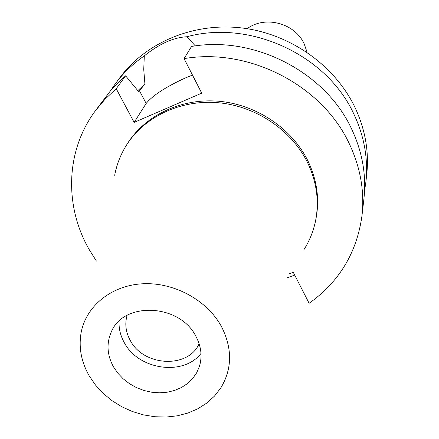 <?xml version="1.0" encoding="UTF-8"?>
<svg xmlns="http://www.w3.org/2000/svg" width="439" height="439" viewBox="0 0 439 439"><rect width="100%" height="100%" fill="white"/><g stroke="black" fill="none" stroke-linecap="round" stroke-linejoin="round"><path stroke-width="0.66" d="M113.547 366.933L117.85 373.199L123.2 378.835L129.445 383.675L136.397 387.588L143.866 390.463L151.647 392.219L159.511 392.812L167.237 392.214L174.612 390.436L181.422 387.533L187.469 383.571L192.573 378.665L196.579 372.947L199.361 366.581C202.417 356.605 201.281 346.563 195.959 336.444C179.99 303.777 123.672 301.077 111.33 331.857C106.298 343.358 107.039 355.052 113.547 366.933M200.985 353.466C183.392 376.426 138.488 369.918 124.314 342.672C120.451 335.758 118.711 328.586 119.095 321.167M127.112 315.323C124.671 323.773 125.719 332.142 130.262 340.439C143.548 366.516 188.282 368.881 199.114 343.726M195.311 45.897L186.921 36.75C250.603 19.354 327.45 55.325 354.114 114.612C364.474 136.886 368.365 159.566 365.791 182.657L366.669 175.024C369.215 152.218 365.385 129.829 355.184 107.851C335.253 65.773 290.695 33.962 242.301 28.008C193.879 22.126 145.946 42.309 119.852 77.665L115.281 83.844C123.26 73.066 132.935 63.743 144.31 55.874L143.74 69.411L144.908 83.964L137.841 90.648M365.791 182.657L364.551 190.861M286.969 277.871L294.723 275.121M110.584 90.686L115.281 83.844M186.921 36.75C173.553 37.419 159.352 43.796 144.31 55.874M289.427 273.771L293.29 272.317L309.122 303.294C339.193 281.887 356.803 252.732 361.961 215.834C364.677 191.536 360.501 167.61 349.439 144.052C322.665 85.594 249.237 47.368 184.073 58.623L201.72 93.15L134.131 122.382L146.16 103.467C152.569 95.554 165.487 87.12 184.912 78.153L192.485 75.085M144.908 83.964L138.746 91.746L125.609 75.826L116.225 88.711L105.102 99.148L95.433 110.699L110.562 90.708L117.734 82.982L125.609 75.826M96.399 261.062L88.985 249.226C64.237 205.913 65.526 150.714 95.433 110.699M134.131 122.382L116.225 88.711M315.636 220.444L315.992 218.627C319.707 199.147 317.002 179.88 307.882 160.833C291.951 128.462 256.425 104.537 218.792 101.244C181.142 97.99 144.908 115.441 127.112 144.124L126.136 145.693C143.981 116.933 180.325 99.444 218.101 102.715C255.855 106.018 291.501 130.021 307.487 162.49C316.645 181.587 319.356 200.908 315.636 220.444C313.501 231.051 309.555 240.863 303.788 249.89M184.073 58.623L191.53 46.446C254.757 35.411 325.853 72.451 351.776 129.324C362.488 152.245 366.521 175.551 363.876 199.246L361.961 215.834M114.689 175.298C116.637 164.768 120.451 154.901 126.136 145.693M89.249 375.921C81.325 362.01 78.592 347.693 81.061 332.981C85.83 306.224 111.341 285.334 142.84 283.775C174.305 282.129 207.488 300.369 221.662 326.934C232.505 348.731 232.193 369.106 220.713 388.065L214.435 396.143L206.753 403.09L197.852 408.758L187.963 413.028L177.323 415.81L166.178 417.05L154.786 416.732L143.41 414.866L132.309 411.502L121.735 406.717L111.929 400.615L103.11 393.339L95.493 385.041L89.249 375.921M307.091 52.334L304.265 44.026C295.024 23.185 265.151 15.206 247.141 28.683M146.16 103.467L139.443 90.703"/></g></svg>
